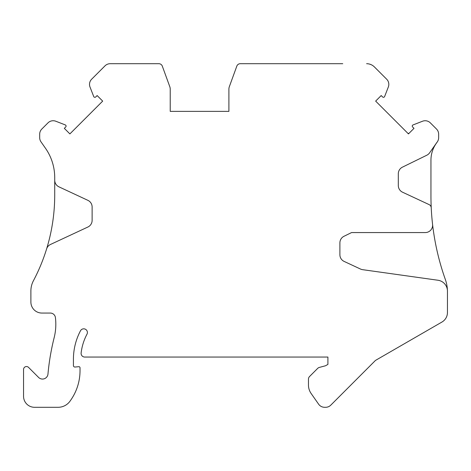 <?xml version="1.0" encoding="UTF-8"?>
<svg xmlns="http://www.w3.org/2000/svg" width="471" height="471" viewBox="0 0 471 471"><rect width="100%" height="100%" fill="white"/><g stroke="black" fill="none" stroke-linecap="round" stroke-linejoin="round"><path stroke-width="0.71" d="M431.336 209.883A249.353 249.353 0 0 1 430.947 195.989L430.947 160.222A29.337 29.337 0 0 1 436.252 143.396L437.323 141.871A7.336 7.336 0 0 1 436.911 142.401L429.611 152.834A7.336 7.336 0 0 1 426.826 155.212L402.417 167.164A7.336 7.336 0 0 0 398.313 173.752L398.313 185.539A7.365 7.365 0 0 0 402.564 192.215L429.11 204.597A3.668 3.668 0 0 1 431.224 207.746A249.353 249.353 0 0 0 432.572 224.396A7.336 7.336 0 0 1 425.284 232.568L351.572 232.568L344.007 236.271A7.336 7.336 0 0 0 339.897 242.859L339.897 254.77A7.336 7.336 0 0 0 344.13 261.417L360.503 269.047A7.336 7.336 0 0 0 362.588 269.665L437.977 280.245A11.004 11.004 0 0 1 447.45 291.137L447.45 312.514A11.004 11.004 0 0 1 441.951 322.04L375.475 360.421L330.789 405.148A7.336 7.336 0 0 1 325.602 407.297L324.613 407.297A7.336 7.336 0 0 1 318.608 404.171L311.125 393.485A14.666 14.666 0 0 1 308.47 385.072L308.47 379.114A3.668 3.668 0 0 1 309.547 376.523L317.695 368.369A3.668 3.668 0 0 1 319.338 367.421L325.538 365.761L327.91 364.395L327.91 357.059L84.768 357.059A3.668 3.668 0 0 1 81.124 352.962A53.535 53.535 0 0 1 86.976 334.21A3.668 3.668 0 0 0 84.621 328.935A3.668 3.668 0 0 0 80.494 330.777A60.871 60.871 0 0 0 73.423 359.261L73.423 365.573A1.466 1.466 0 0 0 75.013 367.033L78.828 366.697A1.101 1.101 0 0 1 80.023 367.792L80.023 370.677A51.339 51.339 0 0 1 71.81 398.531A69.673 69.673 0 0 1 70.038 401.139A14.666 14.666 0 0 1 58.092 407.297L34.554 407.297A11.004 11.004 0 0 1 23.55 396.294L23.55 369.476A2.932 2.932 0 0 1 28.56 367.404L38.604 377.448A5.499 5.499 0 0 0 47.971 374.051A235.418 235.418 0 0 1 54.153 337.683A55.007 55.007 0 0 0 55.413 317.566A5.134 5.134 0 0 0 50.315 313.056L41.884 313.056A11.004 11.004 0 0 1 30.886 302.052L30.886 291.007A22.002 22.002 0 0 1 33.435 280.716A183.349 183.349 0 0 0 46.6 248.941A7.336 7.336 0 0 1 50.509 244.455L87.889 227.022A7.336 7.336 0 0 0 92.122 220.375L92.122 206.987A7.336 7.336 0 0 0 87.889 200.34L58.952 186.846A7.336 7.336 0 0 1 54.718 180.199L54.718 177.632A51.339 51.339 0 0 0 45.434 148.188L41.012 141.871A7.336 7.336 0 0 1 39.682 137.662L39.682 134.211A7.336 7.336 0 0 1 41.831 129.025L47.971 122.884A7.336 7.336 0 0 1 55.819 121.241L65.292 124.927A1.248 1.248 0 0 1 65.722 126.97L64.333 128.359L69.885 133.905L102.684 101.106L97.132 95.56L95.748 96.944A1.248 1.248 0 0 1 93.705 96.514L90.014 87.041A7.336 7.336 0 0 1 91.662 79.199L105.009 65.852A7.336 7.336 0 0 1 110.196 63.703L158.862 63.703A3.668 3.668 0 0 1 162.307 66.117L169.784 86.67A7.336 7.336 0 0 1 170.225 89.178L170.225 111.374L228.9 111.374L228.9 89.178A7.336 7.336 0 0 1 229.342 86.67L236.825 66.117A3.668 3.668 0 0 1 240.269 63.703L342.747 63.703M366.621 63.703A11.004 11.004 0 0 1 374.398 66.923L386.667 79.199A7.336 7.336 0 0 1 388.316 87.041L384.63 96.514A1.248 1.248 0 0 1 382.587 96.944L381.198 95.56L375.652 101.106L408.451 133.905L413.997 128.359L412.614 126.97A1.248 1.248 0 0 1 413.043 124.927L422.516 121.241A7.336 7.336 0 0 1 430.359 122.884L436.499 129.025A7.336 7.336 0 0 1 438.648 134.211L438.648 137.662A7.336 7.336 0 0 1 436.911 142.401M409.069 133.287L407.998 133.452M37.421 272.721A183.349 183.349 0 0 0 54.718 194.982L54.718 177.632A51.339 51.339 0 0 0 45.434 148.188L41.012 141.871M371.207 64.704L369.641 64.127L371.207 64.704M447.426 290.413A36.667 36.667 0 0 0 445.336 279.462A249.353 249.353 0 0 1 431.972 218.55M228.9 111.374L205.798 111.374M193.328 111.374L170.225 111.374"/></g></svg>
